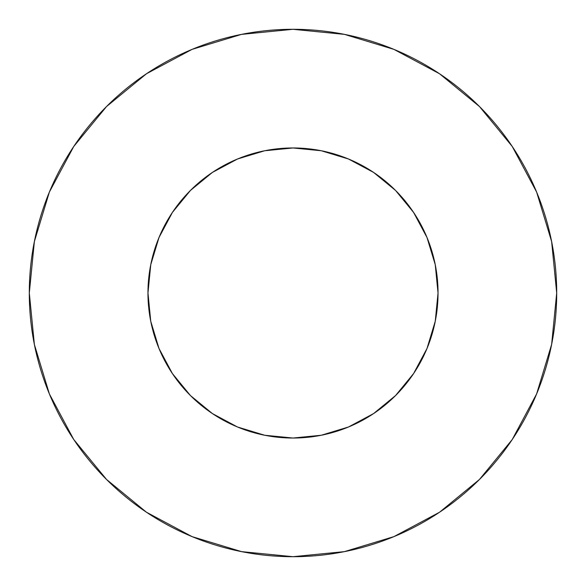 <?xml version="1.0" encoding="UTF-8"?>
<svg xmlns="http://www.w3.org/2000/svg" width="586" height="586" viewBox="0 0 586 586"><rect width="100%" height="100%" fill="white"/><g stroke="black" fill="none" stroke-linecap="round" stroke-linejoin="round"><path stroke-width="0.88" d="M147.965 293A145.035 145.035 0 0 1 293 147.965A145.035 145.035 0 0 1 438.035 293A145.035 145.035 0 0 1 293 438.035A145.035 145.035 0 0 1 147.965 293L150.749 321.296L159.004 348.502L172.409 373.575L190.443 395.557L212.425 413.591L237.498 426.996L264.704 435.252L293 438.035L321.296 435.252L348.502 426.996L373.575 413.591L395.557 395.557L413.591 373.575L426.996 348.502L435.252 321.296L438.035 293L435.252 264.704L426.996 237.498L413.591 212.425L395.557 190.443L373.575 172.409L348.502 159.004L321.296 150.749L293 147.965L264.704 150.749L237.498 159.004L212.425 172.409L190.443 190.443L172.409 212.425L159.004 237.498L150.749 264.704L147.965 293M29.3 293A263.7 263.7 0 0 1 293 29.3A263.7 263.7 0 0 1 556.7 293A263.7 263.7 0 0 1 293 556.7A263.7 263.7 0 0 1 29.3 293L34.369 344.443L49.371 393.917L73.741 439.507L106.535 479.465L146.493 512.259L192.083 536.63L241.557 551.631L293 556.7L344.443 551.631L393.917 536.63L439.507 512.259L479.465 479.465L512.259 439.507L536.63 393.917L551.631 344.443L556.7 293L551.631 241.557L536.63 192.083L512.259 146.493L479.465 106.535L439.507 73.741L393.917 49.371L344.443 34.369L293 29.3L241.557 34.369L192.083 49.371L146.493 73.741L106.535 106.535L73.741 146.493L49.371 192.083L34.369 241.557L29.3 293M512.259 146.493L479.465 106.535L439.573 73.792M146.493 73.741L106.535 106.535L73.792 146.427M73.741 439.507L106.535 479.465L146.427 512.208M439.507 512.259L479.465 479.465L512.208 439.573"/></g></svg>

